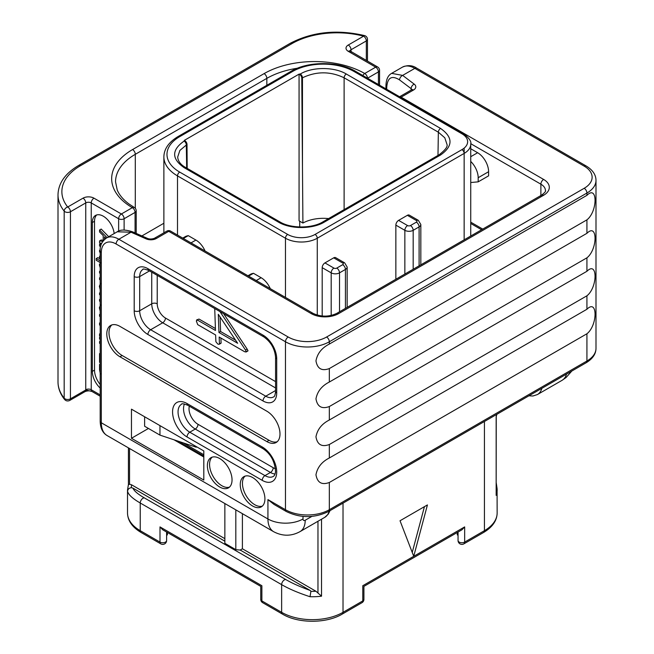 <?xml version="1.0" encoding="UTF-8"?>
<svg xmlns="http://www.w3.org/2000/svg" width="654" height="654" viewBox="0 0 654 654"><rect width="100%" height="100%" fill="white"/><g stroke="black" fill="none" stroke-linecap="round" stroke-linejoin="round"><path stroke-width="0.98" d="M203.811 456.999L174.013 439.799M329.322 457.988L329.322 444.524C321.801 447.271 317.353 444.695 315.964 436.815C317.353 429.441 321.801 423.841 329.322 420.015L329.322 406.551C321.801 409.298 317.353 406.723 315.964 398.842C317.353 391.468 321.801 385.868 329.322 382.042L329.322 368.578C321.801 371.325 317.353 368.75 315.964 360.869C317.353 353.495 321.801 347.895 329.322 344.069L586.924 195.342C597.756 184.428 597.756 211.381 586.924 219.85L586.924 233.314C597.756 222.401 597.756 249.354 586.924 257.823L586.924 271.287C597.756 260.374 597.756 287.327 586.924 295.796L586.924 309.26C597.756 298.347 597.756 325.3 586.924 333.769L586.924 361.008A3.875 2.24 60 0 1 586.115 362.782C592.638 358.833 595.933 354.018 595.998 348.353A31.008 17.903 0 0 1 586.924 361.008L329.322 509.728L329.322 482.497C321.801 485.243 317.353 482.668 315.964 474.788C317.353 467.414 321.801 461.814 329.322 457.988L586.924 309.26M399.684 96.8A3.875 2.24 60 0 1 401.123 97.16L413.516 90.007A7.75 4.472 0 0 0 414.195 84.121L402.643 75.398L391.64 73.362C387.977 75.365 386.081 79.567 385.942 85.968L385.942 88.87M196.274 446.584L196.274 447.222L159.96 435.114L144.616 426.253L144.616 416.762M100.185 388.059A15.5 8.952 60 0 1 92.328 371.382L92.328 222.532A15.5 8.952 60 0 1 95.541 215.436A15.5 8.952 60 0 1 106.839 218.935A15.5 8.952 60 0 1 114.164 233.56M141.902 235.939L163.876 223.243M362.815 75.512A3.875 2.232 119.8 0 1 364.728 73.493L375.69 67.166L348.288 51.339A7.75 4.472 180 0 1 348.288 45.012L363.591 36.174A63.561 36.698 0 0 0 292.052 43.556L80.491 165.699A63.561 36.698 0 0 0 67.705 207.007L83.009 198.17A7.75 4.472 180 0 1 93.972 198.17L121.374 213.989L132.337 207.661A71.311 41.169 180 0 1 132.558 149.562L264.102 73.616A71.311 41.169 180 0 1 364.728 73.493A3.875 2.24 60 0 1 367.466 78.202M80.491 165.699A3.875 2.24 -120 0 0 78.554 165.511C65.179 173.441 58.329 183.21 58.002 194.81A67.436 38.929 0 0 0 64.182 211.103L64.182 398.18A3.875 2.24 0 0 0 70.444 398.826L85.756 389.988A7.75 4.472 -60 0 1 85.748 389.743L85.748 202.912L70.444 211.749A3.875 2.24 60 0 0 67.705 207.007A3.875 2.878 141.4 0 0 64.182 211.103A3.875 2.24 0 0 0 70.444 211.749L70.444 398.826A3.564 2.06 60 0 1 69.708 400.461L85.02 391.623A3.564 2.06 60 0 0 85.756 389.988L91.936 391.452M135.076 232.922L135.076 212.403A3.875 2.24 0 0 0 136.212 210.825A3.875 3.875 0 0 0 134.291 207.473A3.875 2.248 -59.8 0 0 132.337 207.661A3.875 2.24 60 0 1 135.076 212.403L124.121 218.738A3.875 2.24 60 0 0 121.374 213.989A3.875 2.24 120 0 0 118.636 218.738A3.875 2.24 0 0 0 124.121 218.738L124.121 229.963M364.589 35.594A3.875 1.324 -75.1 0 0 363.591 36.174A3.875 2.24 60 0 1 366.33 40.924A3.875 2.24 0 0 0 367.466 39.338A3.875 3.875 0 0 0 364.589 35.594C337.08 29.185 312.252 31.768 290.114 43.368L78.554 165.511M367.499 78.218L378.429 71.907A3.875 2.24 60 0 0 375.69 67.166A3.875 2.24 -60 0 1 377.628 66.97L349.751 50.791L349.89 51.339M333.704 257.848A3.875 2.24 -60 0 1 335.641 257.651L344.633 262.843A3.875 2.24 -60 0 0 342.696 263.039L333.704 257.848L324.94 262.908L333.924 268.099A2.019 1.161 0 0 0 336.777 268.099L342.696 264.682A3.875 2.24 60 0 1 345.435 269.432A5.894 3.401 0 0 0 347.16 267.02L344.633 262.843M322.193 316.037L322.193 267.658A3.875 2.24 -60 0 1 324.94 262.908M395.858 279.258L395.858 225.131A3.875 2.24 -60 0 1 398.597 220.382L407.589 225.573A2.019 1.161 0 0 0 410.434 225.573L416.353 222.156A3.875 2.24 60 0 1 419.1 226.897A5.894 3.401 0 0 0 420.824 224.494L418.298 220.316L409.306 215.125A3.875 2.24 -60 0 0 407.368 215.321L398.597 220.382M184.117 167.661C171.503 158.799 171.503 149.946 184.117 141.084L184.812 140.684L184.297 140.389L299.066 74.123L300.276 74.016C312.22 66.741 334.358 66.741 346.309 74.016L440.543 128.421C453.157 137.283 453.157 146.144 440.543 155.006L324.384 222.066C312.44 229.35 290.302 229.35 278.351 222.066L184.117 167.661A3.098 1.79 -60 0 1 185.671 167.506L185.671 167.506A3.098 1.79 -60 0 1 185.671 167.514C180.684 164.767 178.019 161.276 177.684 157.025L179.875 150.436L187.003 144.452L187.191 168.389M184.812 140.684A3.098 1.79 60 0 1 187.003 144.452M328.594 218.591A29.455 17.004 0 0 0 302.908 223.047L299.066 220.823L299.066 74.123M301.772 78.194L302.467 77.793L302.467 166.901L301.772 78.194A3.098 1.79 -120 0 0 299.581 74.417M302.467 166.901L302.908 223.047M159.993 526.903L261.878 585.722C260.39 586.581 260.39 586.581 261.878 585.722L261.878 600.912A3.875 2.24 180 0 1 260.742 599.334A3.875 3.875 0 0 0 262.679 602.686A3.875 2.24 -60 0 1 261.878 600.912L281.637 612.324L281.637 584.643L140.234 503C132.68 498.65 128.47 494.784 127.579 491.391A43.409 25.056 180 0 1 127.514 490.05L127.514 512.965A43.409 25.056 180 0 0 140.234 530.68L159.993 542.092L159.993 526.903L162.732 529.797L260.742 586.376L260.742 599.334M166.607 540.506A3.875 2.24 180 0 1 164.219 542.575A3.875 2.24 180 0 1 159.993 542.092A3.875 2.24 -60 0 0 160.794 543.866A3.875 3.875 0 0 0 166.607 540.506L166.607 532.029M166.607 535.34L167.383 534.833L167.383 532.479M285.749 579.526C292.207 583.27 300.366 586.916 310.217 590.472L310.928 591.339L310.004 596.718C298.616 593.014 289.158 588.992 281.637 584.643A3.875 2.24 -60 0 1 285.749 579.526L144.338 497.882C137.831 494.138 134.021 490.876 132.917 488.105L131.421 487.696C129.083 487.966 127.8 489.2 127.579 491.391M310.217 590.472L240.198 550.047L242.397 548.78L315.956 591.257L321.531 596.186A43.409 25.056 180 0 1 310.004 596.718M224.853 541.185L132.917 488.105M240.198 550.047L235.816 549.654L224.853 543.327L224.853 503.539M224.853 538.659L131.56 484.794L129.549 484.205L128.503 484.737M127.514 490.05L128.413 484.573M235.816 509.867L235.816 549.654M242.397 548.78L242.397 513.66M400.027 520.756L413.729 556.309L427.43 504.929L400.027 520.756M412.233 552.434L424.438 506.654M363.918 599.334A3.875 2.24 180 0 1 362.782 600.912A3.875 2.24 -120 0 1 361.981 602.686A3.875 3.875 0 0 0 363.918 599.334L363.918 586.376L461.928 529.797L464.667 526.903L362.782 585.722C364.27 586.581 364.27 586.581 362.782 585.722L362.782 600.912L343.023 612.324A43.409 25.056 180 0 1 281.637 612.324A3.875 2.24 -60 0 0 282.438 614.098L262.679 602.686M458.053 532.029L458.053 540.506A3.875 3.875 0 0 0 463.866 543.866A3.875 2.24 -120 0 0 464.667 542.092A3.875 2.24 180 0 1 460.441 542.575A3.875 2.24 180 0 1 458.053 540.506M496.247 487.009L497.081 488.71A43.409 25.056 180 0 1 497.146 490.05A43.409 25.056 180 0 1 496.157 495.364L496.157 416.377A43.409 25.056 0 0 0 496.762 414.366M496.827 414.334L496.247 416.565L496.157 495.364M457.277 532.479L457.277 534.833L458.053 535.34M131.462 438.278L203.811 480.052L203.811 450.941L131.462 409.167L131.462 438.278L148.45 428.468M159.96 425.623L159.96 435.114M400.738 97.413A3.875 2.24 -60 0 1 401.123 97.16L543.621 179.433A19.375 11.192 0 0 1 543.621 195.26L338.641 313.601A19.375 11.192 0 0 1 311.23 313.601L168.732 231.328A3.875 2.24 120 0 1 170.669 231.14L313.168 313.413A3.875 2.24 120 0 0 311.23 313.601M470.733 182.523L478.18 181.853L488.595 175.844L488.595 171.716A15.5 8.952 60 0 0 477.633 152.725L470.733 148.744M478.18 181.853L478.18 177.725A15.5 8.952 -120 0 0 470.733 161.44M170.669 231.14A3.875 3.875 0 0 0 166.795 231.14A3.875 2.24 60 0 1 168.732 231.328L156.331 238.489A7.75 4.472 0 0 1 146.144 238.882L131.037 232.211L118.856 239.241L288.218 337.023A27.133 15.663 0 0 0 326.583 337.023L584.177 188.295A3.875 2.24 60 0 1 586.924 193.044L586.924 195.342M132.599 231.827C125.38 229.497 120.262 229.48 117.238 231.786L131.037 232.211A3.875 1.921 113.8 0 1 132.599 231.827L147.706 238.497A3.875 1.921 113.8 0 0 146.144 238.882M329.322 368.578L586.924 219.85M329.322 382.042L586.924 233.314M329.322 406.551L586.924 257.823M329.322 420.015L586.924 271.287M329.322 444.524L586.924 295.796M329.322 482.497L586.924 333.769M286.28 511.502C300.358 518.27 314.435 518.27 328.521 511.502A3.875 2.24 60 0 0 329.322 509.728A31.008 17.903 0 0 1 285.471 509.728A3.875 2.24 120 0 0 286.28 511.502L273.985 504.406L267.936 499.607L285.471 509.728L285.471 341.764A31.008 17.903 0 0 0 329.322 341.764L586.924 193.044A31.008 17.903 0 0 0 595.998 180.381L595.998 348.353M240.255 484.639A17.437 10.072 -120 0 0 247.866 502.19A17.437 10.072 -120 0 0 261.306 506.858A17.437 10.072 -120 0 0 264.919 498.879A17.437 10.072 -120 0 0 257.308 481.328A17.437 10.072 -120 0 0 243.868 476.652A17.437 10.072 -120 0 0 240.255 484.639M207.375 465.656A17.437 10.072 -120 0 0 214.986 483.2A17.437 10.072 -120 0 0 228.426 487.876A17.437 10.072 -120 0 0 232.039 479.889A17.437 10.072 -120 0 0 224.42 462.337A17.437 10.072 -120 0 0 210.98 457.669A17.437 10.072 -120 0 0 207.375 465.656M119.952 356.765L266.84 441.573A18.606 10.742 60 0 0 276.143 442.488A18.606 10.742 60 0 0 278.988 427.585A18.606 10.742 60 0 0 266.84 411.194L119.952 326.387A18.606 10.742 60 0 0 110.649 325.463A18.606 10.742 60 0 0 107.796 340.374A18.606 10.742 60 0 0 119.952 356.765L122.143 355.498L269.031 440.305A18.606 10.742 -120 0 0 277.173 441.744M214.733 308.565L215.477 330.466L197.377 320.027L196.339 320.951L197.696 324.629L215.616 334.979L215.894 341.74L217.807 344.053L218.853 344.298L221.093 343.007L220.496 343.35L221.093 343.007L220.888 338.028M247.408 351.075L248.005 350.773L247.13 349.064L223.635 313.707M215.411 328.529L199.029 319.07L196.658 319.896L199.029 319.07M247.13 349.064L245.487 350.013L219.948 311.574M218.853 344.298L219.45 343.955L219.172 337.031L244.653 351.746L246.362 351.721L245.487 350.013M245.765 352.024L248.005 350.773M218.959 332.477L218.297 314.304L237.647 343.268L218.959 332.477L220.602 331.529L220.071 316.961M235.579 340.178L220.602 331.529M245.037 476.145A17.437 10.072 -120 0 0 242.446 483.371A17.437 10.072 -120 0 0 249.354 500.146A17.437 10.072 -120 0 0 262.336 506.106M212.149 457.154A17.437 10.072 -120 0 0 209.566 464.389A17.437 10.072 -120 0 0 216.466 481.156A17.437 10.072 -120 0 0 229.448 487.124M111.809 324.948A18.606 10.742 -120 0 0 110.313 340.113A18.606 10.742 -120 0 0 122.143 355.498M256.245 280.541L261.142 277.721A15.5 8.952 60 0 1 270.266 288.643M261.142 277.721L253.466 273.29L251.953 273.683A15.5 8.952 60 0 0 250.646 274.222L247.964 275.767M248.569 276.111L253.466 273.29M191.025 242.887L195.914 240.067A15.5 8.952 60 0 1 205.045 250.981M195.914 240.067L188.246 235.636L186.733 236.029A15.5 8.952 60 0 0 185.425 236.56L182.744 238.113M183.349 238.457L188.246 235.636M96.71 214.937A15.5 8.952 -120 0 0 94.519 221.265L94.519 370.123A15.5 8.952 -120 0 0 100.185 384.47M103.218 240.247L101.206 239.985L99.563 240.934L99.563 243.035L101.746 243.263M108.711 236.707L101.206 229.055L99.563 230.004L99.563 231.957L103.218 235.595L103.218 240.852M101.607 243.566L99.563 244.285L99.563 245.994L100.626 246.607M100.185 258.943L97.863 257.602L96.212 258.559L96.212 260.267L100.185 262.556M107.068 237.655L99.563 230.004M102.833 241.367L99.563 240.934M104.517 239.438L104.517 236.879L105.948 238.326M101.018 245.127L99.563 244.285M100.185 255.894L99.563 256.254L99.563 257.954L100.185 258.305M100.185 256.613L99.563 256.254M100.201 249.91L99.563 250.278L99.563 251.986L100.185 252.346M100.185 250.637L99.563 250.278M100.185 260.848L96.212 258.559M100.471 262.72L99.367 264.731L100.185 267.829M100.185 270.952L99.563 271.304L99.563 273.012L100.185 273.372M100.185 271.663L99.563 271.304M100.185 277.451L99.563 277.811L99.563 279.52L100.185 279.879M100.185 278.171L99.563 277.811M100.544 283.411L99.367 286.248L100.185 289.714M100.185 292.583L99.563 292.943L99.563 294.652L100.185 295.011M100.185 293.294L99.563 292.943M100.185 299.074L99.563 299.426L99.563 301.134L100.185 301.494M100.185 299.785L99.563 299.426M100.536 304.985L99.367 307.74L100.185 311.149M100.185 314.182L99.563 314.541L99.563 316.25L100.185 316.601M100.185 314.893L99.563 314.541M100.185 322.635L99.563 322.994L99.563 324.948L100.185 325.561M100.185 323.624L99.563 322.994M100.185 333.565L99.563 333.924L99.563 336.025L100.185 336.082M100.185 334.006L99.563 333.924M100.185 336.924L99.563 337.284L99.563 338.993L100.185 339.352M100.185 337.644L99.563 337.284M100.185 341.216L99.563 341.576L99.563 343.285L100.185 343.644M100.185 341.936L99.563 341.576M100.185 353.266L99.563 353.618L99.563 362.316L100.185 362.676M100.185 353.978L99.563 353.618M100.185 364.082L99.563 364.442L99.563 369.747L100.364 373.982M100.185 364.793L99.563 364.442M584.177 188.295A27.133 15.663 0 0 0 584.177 166.141A3.875 2.24 -60 0 1 586.115 165.953L416.762 68.171C412.478 65.22 407.695 64.869 402.423 67.141L391.64 73.362M584.177 166.141L414.824 68.368L402.643 75.398A3.875 2.51 -52.9 0 0 399.561 79.919C391.746 75.071 387.47 77.54 386.735 87.325L386.735 89.328M411.121 90.08L411.121 88.642A3.875 2.51 -52.9 0 1 414.195 84.121M411.857 89.631A3.875 2.24 0 0 0 411.121 88.642L399.561 79.919M528.914 395.809L532.904 396.005L537.392 394.575A24.803 14.323 -120 0 0 541.872 388.329M571.809 371.047L566.086 377.513L562.056 380.334A24.803 14.323 -120 0 0 566.536 374.088M402.423 67.141A24.803 14.323 -120 0 1 414.824 68.368A3.875 2.24 -60 0 1 416.762 68.171M386.735 87.325A3.875 2.24 180 0 1 385.942 85.968M203.811 454.734L183.3 442.897M100.185 394.91L91.233 389.743L91.233 202.912L118.636 218.738L118.636 231.091M378.429 84.529L378.429 71.907A3.875 2.24 0 0 0 379.565 70.33L379.565 85.184M264.102 73.616A3.875 2.24 60 0 1 266.84 78.366A67.436 38.929 180 0 1 297.439 68.229M292.052 43.556A3.875 2.24 -120 0 0 290.114 43.368M64.64 399.545C60.242 394.002 58.034 388.116 58.002 381.895A67.436 38.929 0 0 0 64.182 398.18A3.564 2.641 141.4 0 0 64.64 399.545C66.062 401.033 67.754 401.343 69.708 400.461M83.009 198.17A3.875 2.24 60 0 1 85.748 202.912A3.875 2.24 180 0 1 91.233 202.912A3.875 2.24 120 0 1 93.972 198.17M134.291 207.473L128.797 203.852C123.083 199.478 119.224 194.867 117.238 190.012L115.545 181.837A67.436 38.929 180 0 1 135.296 154.311L266.84 78.366L266.84 85.29M135.296 208.324L135.296 154.311A3.875 2.24 60 0 0 132.558 149.562M85.02 391.623C87.415 390.683 89.688 390.618 91.822 391.411L92.034 391.517A3.875 2.24 -60 0 1 91.233 389.743A3.875 2.24 0 0 0 85.748 389.743M366.33 60.446L366.33 40.924L351.026 49.761L351.026 52.925M349.947 50.971A3.875 2.24 180 0 1 351.026 49.761A3.875 2.24 60 0 0 348.288 45.012M348.288 51.339A3.875 2.24 -60 0 1 350.225 51.151M342.696 264.682A2.019 1.161 0 0 0 342.696 263.039M336.777 268.099A3.875 2.24 60 0 1 339.516 272.849L345.435 269.432L345.435 308.369M333.924 268.099A3.875 2.24 120 0 0 331.186 272.849A5.894 3.401 0 0 0 339.516 272.849L339.516 311.786M322.193 267.658L331.186 272.849L331.186 315.481M179.695 136.653A43.409 25.056 0 0 0 179.695 172.092L287.67 234.426A19.375 11.192 0 0 0 315.073 234.426L461.961 149.627A19.375 11.192 0 0 0 461.961 133.8L353.986 71.466A43.409 25.056 0 0 0 292.6 71.466L179.695 136.653A3.098 1.79 -120 0 0 178.141 136.498C168.781 142.122 164.023 148.924 163.876 156.903A46.508 26.847 0 0 0 177.504 175.893L285.471 238.228A22.481 12.974 0 0 0 317.264 238.228L317.264 315.114M287.67 234.426A3.098 1.79 120 0 0 285.471 238.228L285.471 297.423M179.695 172.092A3.098 1.79 120 0 0 177.504 175.893L177.504 235.08M464.152 148.115L464.152 153.42A22.481 12.974 0 0 0 470.733 144.248L470.733 236.029M315.073 234.426A3.098 1.79 60 0 1 317.264 238.228L464.152 153.42L464.152 239.83M416.353 222.156A2.019 1.161 0 0 0 416.353 220.504L407.368 215.321M416.353 220.504A3.875 2.24 -60 0 1 418.298 220.316M410.434 225.573A3.875 2.24 60 0 1 413.181 230.314L419.1 226.897L419.1 265.843M407.589 225.573A3.875 2.24 120 0 0 404.851 230.314A5.894 3.401 0 0 0 413.181 230.314L413.181 269.26M395.858 225.131L404.851 230.314L404.851 274.067M461.961 149.627A3.098 1.79 60 0 1 464.152 153.42M461.961 133.8A3.098 1.79 -60 0 1 463.506 133.653L355.531 71.311C338.617 61.043 307.969 61.043 291.046 71.311L178.141 136.498M353.986 71.466A3.098 1.79 -60 0 1 355.531 71.311M292.6 71.466A3.098 1.79 -120 0 0 291.046 71.311M184.117 141.084A3.098 1.79 60 0 1 186.308 144.853L186.676 168.086M299.72 226.979L299.72 221.207M300.276 74.016A3.098 1.79 60 0 1 302.467 77.793C316.34 71.188 330.229 71.188 344.118 77.793L438.352 132.198L444.785 137.781L446.976 144.37C447.884 146.619 445.227 150.118 438.989 154.851L322.839 221.91C312.064 228.622 290.67 228.622 279.896 221.91L185.671 167.506M346.309 74.016A3.098 1.79 120 0 0 344.118 77.793L344.118 209.623M440.543 128.421A3.098 1.79 120 0 0 438.352 132.198L437.984 155.431M440.543 155.006A3.098 1.79 -120 0 0 438.989 154.851M324.384 222.066A3.098 1.79 -120 0 0 322.839 221.91M278.351 222.066A3.098 1.79 -60 0 1 279.896 221.91M144.338 497.882A3.875 2.24 -60 0 0 140.234 503L140.234 530.68A3.875 2.24 -60 0 0 141.035 532.454C132.19 527.157 127.677 520.658 127.514 512.965M321.531 519.202L321.531 596.186M343.023 503.13L343.023 612.324A3.875 2.24 -120 0 1 342.222 614.098C326.46 623.638 298.199 623.638 282.438 614.098M317.967 521.254L317.967 592.99M315.956 591.257A39.534 22.825 180 0 1 310.928 591.339M131.421 487.696A39.534 22.825 180 0 1 131.56 484.794M129.549 484.205L129.549 448.513M464.667 526.903L464.667 542.092L484.426 530.68L484.426 421.495M483.625 532.454A3.875 2.24 -120 0 0 484.426 530.68A43.409 25.056 180 0 0 497.146 512.965C496.983 520.658 492.47 527.157 483.625 532.454L463.866 543.866M313.168 313.413C321.016 317.018 328.856 317.018 336.704 313.413A3.875 2.24 60 0 1 338.641 313.601M336.704 313.413L541.684 195.064A3.875 2.24 60 0 1 543.621 195.26M541.684 195.064C544.872 192.562 546.123 191.042 545.42 190.51A15.5 8.952 0 0 0 540.883 184.183A3.875 2.24 -60 0 1 543.621 179.433M540.883 196.838L540.883 184.183L470.716 143.667M399.578 96.743L411.579 89.811A3.875 2.24 60 0 1 413.516 90.007M470.733 222.156L482.742 229.096M470.733 156.707L477.633 152.725M478.18 177.725L488.595 171.716M147.706 238.497C149.766 239.233 151.998 239.168 154.393 238.293A3.875 2.24 60 0 1 156.331 238.489M117.238 231.786L106.455 238.015A24.803 14.323 60 0 1 118.856 239.241A3.875 2.24 120 0 0 116.118 243.991L285.471 341.764A3.875 2.24 120 0 1 288.218 337.023M100.185 421.192A3.875 2.24 0 0 0 101.313 422.778A27.901 16.113 -60 0 0 107.093 435.548C102.645 432.923 100.348 428.141 100.185 421.192L100.185 250.948A3.875 2.24 0 0 0 101.313 252.534A20.928 12.083 60 0 1 116.118 243.991M326.583 337.023A3.875 2.24 60 0 1 329.322 341.764L329.322 344.069M101.313 252.534L101.313 422.778L267.936 518.974L267.936 499.607M147.902 334.488A19.375 11.192 60 0 1 134.201 310.756L134.201 276.577A19.375 11.192 60 0 1 147.902 268.671L263.006 335.118A19.375 11.192 60 0 1 276.707 358.85L276.707 393.029A19.375 11.192 60 0 1 263.006 400.943L147.902 334.488A3.875 2.24 -60 0 1 150.641 329.739A15.5 8.952 60 0 1 139.686 310.756L139.686 276.577A15.5 8.952 60 0 1 142.891 269.481C142.629 268.614 144.567 268.933 148.703 270.445L263.807 336.892C270.846 341.887 274.77 348.672 275.571 357.272L275.571 391.444C275.22 395.008 274.525 396.847 273.495 396.962A15.5 8.952 60 0 1 265.745 396.193L150.641 329.739L162.699 322.782A15.5 8.952 60 0 1 151.744 303.791L151.744 272.195M187.036 436.954A20.462 11.813 60 0 1 172.566 411.889A20.462 11.813 60 0 1 187.036 403.534L262.238 446.952A20.462 11.813 60 0 1 276.707 472.008A20.462 11.813 60 0 1 262.238 480.363L187.036 436.954A3.875 2.24 -60 0 1 189.774 432.204A16.587 9.573 60 0 1 178.943 417.587A16.587 9.573 60 0 1 181.485 404.295C181.501 403.338 183.619 403.673 187.837 405.308L263.039 448.726C270.658 453.77 274.819 461.364 275.53 471.501C275.269 474.134 274.517 475.785 273.266 476.439A16.587 9.573 60 0 1 264.976 475.621L189.774 432.204L195.26 429.04A16.587 9.573 60 0 1 184.461 403.976M107.093 435.548L273.715 531.743A27.901 16.113 -60 0 1 267.936 518.974A24.803 14.323 0 0 0 303.015 518.974L303.015 516.423M311.819 516.423L305.205 520.241A3.098 1.79 -60 0 1 303.015 518.974M329.215 511.101A24.803 14.323 60 0 1 324.736 517.355L300.072 531.596A24.803 14.323 -120 0 0 305.205 520.241M134.201 310.756A3.875 2.24 0 0 0 139.686 310.756L151.744 303.791A3.875 2.24 0 0 1 157.222 303.791L157.222 275.359M134.201 276.577A3.875 2.24 0 0 0 139.686 276.577L149.513 270.903M147.902 268.671A3.875 2.24 120 0 0 148.703 270.445M263.006 335.118A3.875 2.24 120 0 0 263.807 336.892M276.707 358.85A3.875 2.24 180 0 1 275.571 357.272M276.707 393.029A3.875 2.24 180 0 1 275.571 391.444M263.006 400.943A3.875 2.24 -60 0 1 265.745 396.193L275.571 390.52M275.571 387.945L162.699 322.782A3.875 2.24 -60 0 0 165.446 318.032A11.625 6.712 60 0 1 157.222 303.791M275.571 381.617L165.446 318.032M187.036 403.534A3.875 2.24 120 0 0 187.837 405.308M262.238 446.952A3.875 2.24 120 0 0 263.039 448.726M262.238 480.363A3.875 2.24 -60 0 1 264.976 475.621L270.454 472.458L195.26 429.04A3.875 2.24 -60 0 0 197.998 424.291A12.712 7.341 60 0 1 189.333 406.167M275.04 474.027A16.587 9.573 60 0 1 270.454 472.458A3.875 2.24 -60 0 0 273.2 467.708L197.998 424.291M275.481 468.689A12.712 7.341 60 0 1 273.2 467.708M269.031 440.305L266.84 441.573M248.16 275.874L251.953 273.683M182.94 238.219L186.733 236.029M92.328 371.382L94.519 370.123M92.328 222.532L94.519 221.265M595.998 180.381C595.933 174.716 592.638 169.901 586.115 165.953M562.056 380.334L537.392 394.575M136.212 210.825L136.212 233.421M203.811 456.042L177.929 441.107M100.185 396.218L92.034 391.517M58.002 194.81L58.002 381.895M367.466 61.108L367.466 39.338M379.565 70.33A3.875 3.875 0 0 0 377.628 66.97M347.16 267.02L347.16 307.372M163.876 156.903L163.876 232.824M420.824 224.494L420.824 264.845M470.733 144.248C471.648 141.681 469.245 138.149 463.506 133.653M160.794 543.866L141.035 532.454M128.413 484.549L128.413 447.859M361.981 602.686L342.222 614.098M497.073 488.505L497.146 512.965M497.073 488.538L496.247 482.93M411.579 89.811L412.053 89.459L411.914 90.007M470.733 223.472L481.614 229.75M154.393 238.293L166.795 231.14M100.185 250.948C99.76 245.757 101.852 241.449 106.455 238.015M328.521 511.502L586.115 362.782M330.041 510.627L328.218 514.183L324.736 517.355M300.072 531.596C291.422 536.337 282.634 536.386 273.715 531.743M246.239 351.926L247.882 350.977M219.319 344.217L220.962 343.268"/></g></svg>
